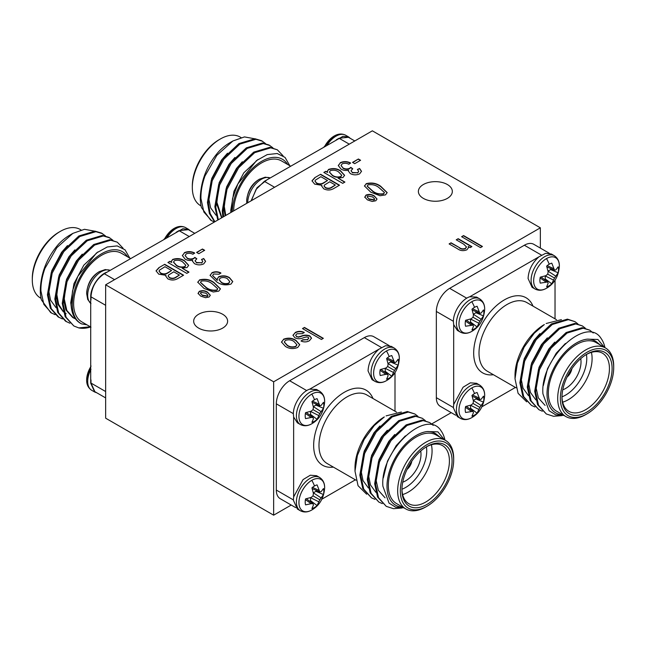<?xml version="1.0" encoding="UTF-8"?>
<svg xmlns="http://www.w3.org/2000/svg" width="646" height="646" viewBox="0 0 646 646"><rect width="100%" height="100%" fill="white"/><g stroke="black" fill="none" stroke-linecap="round" stroke-linejoin="round"><path stroke-width="0.97" d="M311.8 423.76A18.169 10.489 -60 0 1 298.945 416.339A18.169 10.489 -60 0 1 311.8 394.084A18.169 10.489 -60 0 1 324.647 401.739L324.647 401.739C323.864 411.785 319.657 419.084 312.002 423.639L312.002 423.639A18.169 10.489 -60 0 1 311.8 423.76A25.905 14.955 60 0 0 314.513 421.249A13.178 7.607 -60 0 1 311.937 422.314L313.439 418.761L313.019 417.478L306.341 412.519M319.818 413.553L313.011 409.621L313.439 407.255L311.937 401.634A13.178 7.607 -60 0 1 314.513 399.729A13.178 7.607 -60 0 1 317.089 398.663L319.818 405.696L321.143 405.413L323.468 402.345A13.178 7.607 -60 0 1 323.832 405.107A13.178 7.607 -60 0 1 323.468 408.296L319.818 413.553L317.089 419.343A13.178 7.607 -60 0 1 314.513 421.249M394.496 370.441L387.697 366.508L388.117 364.134L386.615 358.522A13.178 7.607 -60 0 1 389.191 356.616A13.178 7.607 -60 0 1 391.767 355.542L394.496 362.584L395.82 362.301L398.146 359.224A13.178 7.607 -60 0 1 398.509 361.994A13.178 7.607 -60 0 1 398.146 365.176L394.496 370.441L391.767 376.222A13.178 7.607 -60 0 1 389.191 378.136A25.905 14.955 60 0 1 386.478 380.639A18.169 10.489 -60 0 1 373.622 373.226A18.169 10.489 -60 0 1 386.478 350.972A18.169 10.489 -60 0 1 399.325 358.627L399.325 358.627C398.542 368.672 394.335 375.972 386.679 380.526A18.169 10.489 -60 0 1 386.679 380.526A18.169 10.489 -60 0 1 386.478 380.639L386.679 380.518M311.8 509.993A18.169 10.489 -60 0 1 298.945 502.572A18.169 10.489 -60 0 1 311.8 480.317A18.169 10.489 -60 0 1 324.647 487.972L324.647 487.972C323.864 498.018 319.657 505.317 312.002 509.872L312.002 509.872A18.169 10.489 -60 0 1 311.8 509.993A25.905 14.955 60 0 0 314.513 507.481A13.178 7.607 -60 0 1 311.937 508.547L313.439 504.994L313.019 503.71L306.341 498.752M319.818 499.786L313.011 495.853L313.439 493.487L311.937 487.867A13.178 7.607 -60 0 1 314.513 485.962A13.178 7.607 -60 0 1 317.089 484.888L319.818 491.929L321.143 491.646L323.468 488.57A13.178 7.607 -60 0 1 323.832 491.34A13.178 7.607 -60 0 1 323.468 494.529L319.818 499.786L317.089 505.576A13.178 7.607 -60 0 1 314.513 507.481M167.112 237.47A19.235 11.103 120 0 1 175.978 228.571A19.235 11.103 120 0 1 185.596 227.618C182.019 225.793 178.223 226.052 174.194 228.393A18.169 10.489 120 0 0 173.976 228.523A18.169 10.489 120 0 0 173.968 228.523A18.169 10.489 120 0 0 164.569 238.947M99.5 271.514A18.169 10.489 120 0 0 99.298 271.635A18.169 10.489 120 0 0 99.29 271.635A18.169 10.489 120 0 0 86.653 293.534L86.653 293.534C87.428 283.489 91.643 276.189 99.298 271.635L105.241 269.568L110.175 270.351M90.973 366.403A18.169 10.489 120 0 0 86.653 379.759L90.973 365.789M334.2 136.007A18.169 10.489 120 0 0 333.998 136.128L333.998 136.128A18.169 10.489 120 0 0 324.591 146.553M259.522 179.128A18.169 10.489 120 0 0 259.321 179.249L259.321 179.249A18.169 10.489 120 0 0 246.675 201.14L246.675 201.14C247.458 191.095 251.665 183.795 259.321 179.249L265.264 177.182L270.198 177.957A19.235 11.103 120 0 0 261.323 179.297A19.235 11.103 120 0 0 247.717 202.779M471.822 387.923A18.169 10.489 -60 0 1 484.67 395.586L484.67 395.586C483.894 405.631 479.679 412.931 472.024 417.478A18.169 10.489 -60 0 1 472.024 417.478A18.169 10.489 -60 0 1 471.822 417.599A18.169 10.489 -60 0 1 458.975 410.178A18.169 10.489 -60 0 1 471.822 387.923A25.905 14.955 60 0 1 474.535 393.567A13.178 7.607 -60 0 1 477.111 392.502L479.841 399.535L481.165 399.26L483.491 396.184A13.178 7.607 -60 0 1 483.854 398.953A13.178 7.607 -60 0 1 483.491 402.135L479.841 407.392L477.111 413.182A13.178 7.607 -60 0 1 474.535 415.087A13.178 7.607 -60 0 1 471.96 416.161L473.461 412.608L473.042 411.324L465.58 412.479A13.178 7.607 -60 0 1 465.58 406.528L471.2 405.018L473.042 403.467L473.461 401.093L471.96 395.481A13.178 7.607 -60 0 1 474.535 393.567M546.5 258.578A18.169 10.489 -60 0 1 559.347 266.241L559.347 266.241C558.572 276.286 554.357 283.586 546.702 288.132A18.169 10.489 -60 0 1 546.702 288.132A18.169 10.489 -60 0 1 546.5 288.253A18.169 10.489 -60 0 1 533.653 280.832A18.169 10.489 -60 0 1 546.5 258.578A25.905 14.955 60 0 1 549.213 264.222A13.178 7.607 -60 0 1 551.789 263.156L554.518 270.19L555.843 269.915L558.168 266.838A13.178 7.607 -60 0 1 558.532 269.608A13.178 7.607 -60 0 1 558.168 272.79L554.518 278.046L551.789 283.836A13.178 7.607 -60 0 1 549.213 285.742A13.178 7.607 -60 0 1 546.637 286.816L548.139 283.263L547.719 281.979L540.258 283.134A13.178 7.607 -60 0 1 540.258 277.174L545.878 275.672L547.719 274.122L548.139 271.748L546.637 266.128A13.178 7.607 -60 0 1 549.213 264.222M471.822 301.69A18.169 10.489 -60 0 1 484.67 309.353L484.67 309.353C483.894 319.399 479.679 326.698 472.024 331.245A18.169 10.489 -60 0 1 472.024 331.245A18.169 10.489 -60 0 1 471.822 331.366A18.169 10.489 -60 0 1 458.975 323.953A18.169 10.489 -60 0 1 471.822 301.69A25.905 14.955 60 0 1 474.535 307.343A13.178 7.607 -60 0 1 477.111 306.269L479.841 313.31L481.165 313.027L483.491 309.951A13.178 7.607 -60 0 1 483.854 312.721A13.178 7.607 -60 0 1 483.491 315.902L479.841 321.159L477.111 326.949A13.178 7.607 -60 0 1 474.535 328.862A13.178 7.607 -60 0 1 471.96 329.928L473.461 326.375L473.042 325.091L465.58 326.246A13.178 7.607 -60 0 1 465.58 320.295L471.2 318.785L473.042 317.234L473.461 314.86L471.96 309.248A13.178 7.607 -60 0 1 474.535 307.343M562.763 389.796A21.681 12.516 120 0 0 565.694 388.432A21.681 12.516 120 0 0 580.738 358.651M402.733 482.182A21.681 12.516 120 0 0 405.672 480.818A21.681 12.516 120 0 0 420.716 451.045M374.914 499.334L371.474 497.816L363.698 489.07L360.775 475.69L364.619 453.508L376.206 432.021L392.259 416.88L408.312 412.059L414.918 414.013L417.905 416.315M371.474 497.816L362.769 488.538L359.846 475.157L363.698 452.975L375.278 431.48L391.331 416.347L407.384 411.518L414.918 414.013M403.92 507.837L395.659 507.215L389.053 503.113L382.892 486.212C379.872 450.383 426.772 407.569 441.04 430.817A47.15 27.221 -60 0 1 444.933 440.055M402.006 508.006L393.495 508.677L386.292 506.375L378.516 497.63L375.592 484.25L379.436 462.068L391.024 440.572L407.077 425.431L423.13 420.611L429.735 422.573L433.208 425.375M386.292 506.375L377.587 497.089L374.664 483.709L378.516 461.527L390.095 440.039L406.148 424.898L422.201 420.078L429.735 422.573M382.327 503.614L378.887 502.095L371.103 493.35L368.18 479.97L372.031 457.788L383.619 436.292L399.664 421.16L415.717 416.331L422.322 418.293L425.318 420.594M378.887 502.095L370.174 492.817L367.259 479.437L371.103 457.255L382.69 435.759L398.743 420.619L414.797 415.798L422.322 418.293M445.474 440.37L436.139 434.976A39.608 22.868 120 0 0 405.623 445.587A39.608 22.868 120 0 0 388.335 485.445A39.608 22.868 120 0 0 396.539 503.573L405.874 508.967A39.608 22.868 -60 0 1 397.67 490.831A39.608 22.868 -60 0 1 414.958 450.981A39.608 22.868 -60 0 1 445.474 440.37A39.608 22.868 -60 0 1 453.678 458.498L453.678 460.041A37.718 21.778 120 0 0 427.006 444.642A37.718 21.778 120 0 0 400.334 490.831A37.718 21.778 120 0 0 427.006 506.23A37.718 21.778 120 0 0 453.678 460.041M444.359 439.724L437.891 431.859L427.208 431.536A41.489 23.95 120 0 0 387.002 486.212A41.489 23.95 120 0 0 402.716 507.142M354.993 471.16L354.993 467.736A41.489 23.95 -60 0 1 384.33 416.92L374.236 425.593L364.118 439.514L357.367 455.503L354.993 471.16L358.054 485.703L366.662 494.238M401.392 412.027L386.122 415.887M401.941 489.127A33.568 19.38 120 0 0 408.886 503.735A33.568 19.38 120 0 0 434.758 494.747A33.568 19.38 120 0 0 449.406 460.961A33.568 19.38 120 0 0 442.453 445.595A33.568 19.38 120 0 0 426.328 446.887M431.375 444.763A33.568 19.38 -60 0 1 432.069 450.956A33.568 19.38 -60 0 1 402.628 494.553M401.949 489.216A29.797 17.2 120 0 0 426.74 450.956A29.797 17.2 120 0 0 426.408 446.846M452.079 460.961A35.457 20.47 -60 0 1 427.006 504.389A35.457 20.47 -60 0 1 401.933 489.91A35.457 20.47 -60 0 1 427.006 446.491A35.457 20.47 -60 0 1 452.079 460.961M312.002 423.639L311.784 423.768C307.762 426.102 303.967 426.36 300.382 424.543A19.235 11.103 -60 0 1 296.401 415.733A19.235 11.103 -60 0 1 309.999 392.179A19.235 11.103 -60 0 1 319.617 391.226L316.597 389.481L309.733 389.158C301.634 391.597 293.106 404.558 293.373 413.989L293.655 417.009L297.362 422.791L298.993 423.461M391.274 346.369L385.565 345.723L378.927 349.211C372.161 355.292 368.535 362.519 368.05 370.885L372.039 379.678L375.06 381.431A19.235 11.103 -60 0 1 371.079 372.621A19.235 11.103 -60 0 1 384.677 349.066A19.235 11.103 -60 0 1 394.294 348.113L391.274 346.361M316.597 475.714L310.306 475.222L303.071 479.59L293.655 496.911L293.373 500.222L297.362 509.032L300.382 510.776A19.235 11.103 -60 0 1 296.401 501.966A19.235 11.103 -60 0 1 309.999 478.411A19.235 11.103 -60 0 1 319.617 477.459L316.597 475.714M123.063 248.201L117.297 242.185L109.772 239.698L93.718 244.519L77.665 259.652L66.078 281.147L62.234 303.329L65.149 316.71L73.862 325.988L78.747 327.902L90.311 326.779M117.297 242.185L110.692 240.231L94.639 245.052L78.594 260.193L67.006 281.68L63.155 303.862L66.078 317.243L73.862 325.988M94.3 231.106L84.465 229.298L72.861 233.376L56.832 247.693L44.937 268.413A47.15 27.221 120 0 0 40.302 290.668A47.15 27.221 120 0 0 41.425 299.938L50.703 312.624L55.072 314.675M44.937 268.413C42.055 276.625 40.722 284.159 40.932 291.031L43.855 304.411L51.632 313.157M105.476 235.935L101.559 233.101L94.954 231.139L78.901 235.96L62.848 251.1L51.26 272.596L47.416 294.778L50.331 308.158L58.116 316.903L62.484 318.954M102.488 233.634L95.874 231.672L79.829 236.501L63.776 251.633L52.189 273.129L48.337 295.311L51.26 308.691L59.044 317.436M112.88 240.215L108.964 237.381L102.359 235.419L86.306 240.239L70.252 255.38L58.673 276.868L54.821 299.05L57.744 312.43L65.521 321.175L69.889 323.234M109.893 237.914L103.287 235.951L87.234 240.772L71.181 255.913L59.593 277.409L55.75 299.591L58.673 312.971L66.449 321.716M81 229.936L80.104 229.427A39.608 22.868 120 0 0 60.304 231.389A39.608 22.868 120 0 0 32.3 279.888A39.608 22.868 120 0 0 40.504 298.024L41.045 298.339M40.302 290.668L40.302 289.86C40.916 272.652 47.069 257.342 58.77 243.93A41.489 23.95 -60 0 1 69.639 235.233L72.861 233.376M90.973 327.159L81.84 321.886A39.608 22.868 -60 0 1 73.636 303.757A39.608 22.868 -60 0 1 90.924 263.899A39.608 22.868 -60 0 1 121.448 253.289L130.581 258.561M127.625 256.866A41.489 23.95 120 0 0 94.631 258.747A41.489 23.95 120 0 0 72.304 304.524A41.489 23.95 120 0 0 81.598 323.896C75.106 320.739 71.601 314.279 71.068 304.524L72.57 290.74L77.851 276.327L96.456 252.998L107.236 246.982L117.184 245.908L125.017 249.792L129.781 258.101M32.3 279.888L32.3 278.353A37.718 21.778 -60 0 1 58.972 232.156L60.304 231.389M96.779 392.792L94.704 392.025L90.715 383.215L90.715 296.99C90.432 287.551 98.991 274.607 107.05 272.152L182.899 228.716L188.616 229.362L190.32 230.775M283.085 155.807L277.328 149.799L269.794 147.304L253.741 152.125L237.688 167.266L226.1 188.761L222.256 210.943L222.894 217.113M277.328 149.799L270.722 147.837L254.669 152.666L238.616 167.799L227.029 189.294L223.177 211.476L223.653 216.676M254.322 138.72L244.487 136.912L232.891 140.981L216.854 155.306L204.96 176.027A47.15 27.221 120 0 0 200.325 198.282A47.15 27.221 120 0 0 201.447 207.552L210.733 220.238L214.367 222.038M204.96 176.027C202.077 184.231 200.744 191.773 200.954 198.645L203.878 212.025L211.654 220.77M265.498 143.541L261.582 140.707L254.976 138.753L238.923 143.573L222.87 158.714L211.29 180.202L207.439 202.384L209.401 213.463L214.658 221.869M262.51 141.248L255.905 139.286L239.852 144.106L223.799 159.247L212.211 180.735L208.367 202.925L210.144 213.487L214.908 221.723M272.903 147.821L268.994 144.987L262.381 143.024L246.336 147.853L230.283 162.986L218.695 184.481L214.843 206.663L217.775 220.068M269.915 145.52L263.31 143.565L247.256 148.386L231.203 163.527L219.624 185.014L215.772 207.196L218.324 219.753M241.023 137.55L240.126 137.033A39.608 22.868 120 0 0 220.326 138.995A39.608 22.868 120 0 0 192.322 187.501A39.608 22.868 120 0 0 200.526 205.63L201.067 205.945M200.325 198.282L200.325 197.474C200.938 180.266 207.091 164.956 218.792 151.535A41.489 23.95 -60 0 1 229.661 142.847L232.891 140.981M233.666 210.895A39.608 22.868 -60 0 1 251.141 171.311A39.608 22.868 -60 0 1 281.47 160.902L290.603 166.175M287.656 164.472A41.489 23.95 120 0 0 254.855 166.184A41.489 23.95 120 0 0 232.334 211.662M231.09 212.138L232.592 198.354L237.873 183.94L256.486 160.604L267.258 154.596L277.207 153.514L285.039 157.398L289.804 165.715M192.322 187.501L192.322 185.959A37.718 21.778 -60 0 1 218.994 139.77L220.326 138.995M251.1 200.833L257.011 187.752L267.073 179.758L342.929 136.33L348.638 136.968L350.342 138.389M447.355 184.522A16.974 9.803 0 0 0 428.855 182.398A16.974 9.803 0 0 0 418.382 191.45A16.974 9.803 0 0 0 423.348 198.379A16.974 9.803 0 0 0 441.848 200.502A16.974 9.803 0 0 0 452.329 191.45A16.974 9.803 0 0 0 447.355 184.522M222.652 314.255A16.974 9.803 0 0 0 204.152 312.123A16.974 9.803 0 0 0 193.671 321.183A16.974 9.803 0 0 0 198.645 328.111A16.974 9.803 0 0 0 217.145 330.235A16.974 9.803 0 0 0 227.618 321.183A16.974 9.803 0 0 0 222.652 314.255M476.619 383.32L470.328 382.836L463.101 387.204L453.678 404.517L453.403 407.836L457.384 416.638L460.404 418.382A19.235 11.103 -60 0 1 456.423 409.58A19.235 11.103 -60 0 1 470.022 386.017A19.235 11.103 -60 0 1 479.647 385.064L476.619 383.32M551.296 253.975L545.587 253.337L538.95 256.825C532.183 262.906 528.557 270.133 528.081 278.491L532.062 287.292L535.082 289.037A19.235 11.103 -60 0 1 531.101 280.235A19.235 11.103 -60 0 1 544.699 256.672A19.235 11.103 -60 0 1 554.325 255.719L551.296 253.975M474.535 328.862A25.905 14.955 60 0 1 471.822 331.366C467.785 333.716 463.99 333.974 460.404 332.157A19.235 11.103 -60 0 1 456.423 323.347A19.235 11.103 -60 0 1 470.022 299.784A19.235 11.103 -60 0 1 479.647 298.832L476.619 297.087L469.755 296.772C461.656 299.211 453.129 312.171 453.403 321.603L453.678 324.623L457.384 330.405L459.015 331.075M613.7 367.647A37.718 21.778 120 0 0 587.028 352.248A37.718 21.778 120 0 0 560.357 398.445A37.718 21.778 120 0 0 587.028 413.844A37.718 21.778 120 0 0 613.7 367.647L613.7 366.112A39.608 22.868 -60 0 0 605.496 347.976A39.608 22.868 -60 0 0 574.98 358.587A39.608 22.868 -60 0 0 557.692 398.445A39.608 22.868 -60 0 0 565.896 416.573A39.608 22.868 -60 0 0 585.696 414.611L587.028 413.844M612.101 368.575A35.457 20.47 -60 0 1 587.028 411.995A35.457 20.47 -60 0 1 561.955 397.524A35.457 20.47 -60 0 1 587.028 354.097A35.457 20.47 -60 0 1 612.101 368.575M561.972 396.733A33.568 19.38 120 0 0 568.908 411.349A33.568 19.38 120 0 0 594.78 402.353A33.568 19.38 120 0 0 609.436 368.575A33.568 19.38 120 0 0 602.484 353.209A33.568 19.38 120 0 0 586.35 354.501M591.397 352.377A33.568 19.38 -60 0 1 592.099 358.562A33.568 19.38 -60 0 1 562.658 402.167M561.972 396.822A29.797 17.2 120 0 0 586.762 358.562A29.797 17.2 120 0 0 586.431 354.46M515.015 378.774L515.015 375.35A41.489 23.95 -60 0 1 544.352 324.534L534.258 333.207L524.14 347.12L517.389 363.109L515.015 378.774L518.084 393.309L526.684 401.844M561.414 319.641L546.153 323.501M604.381 347.338L597.913 339.473L587.23 339.15A41.489 23.95 120 0 0 547.025 393.826A41.489 23.95 120 0 0 562.739 414.756M563.942 415.451L555.681 414.829L549.076 410.727L542.923 393.826C539.903 357.997 586.794 315.183 601.063 338.423A47.15 27.221 -60 0 1 604.955 347.661M605.496 347.976L596.161 342.59A39.608 22.868 120 0 0 565.646 353.2A39.608 22.868 120 0 0 548.357 393.059A39.608 22.868 120 0 0 556.561 411.187L565.896 416.573M534.936 406.948L531.497 405.43L523.72 396.684L520.797 383.304L524.649 361.122L536.228 339.626L552.282 324.494L568.335 319.665L574.94 321.627L577.928 323.929M531.497 405.43L522.792 396.151L519.868 382.771L523.72 360.589L535.308 339.093L551.361 323.953L567.406 319.132L574.94 321.627M562.028 415.62L553.517 416.282L546.314 413.981L538.538 405.236L535.615 391.856L539.467 369.673L551.046 348.186L567.099 333.045L583.152 328.225L589.758 330.179L593.23 332.981M546.314 413.981L537.609 404.703L534.686 391.323L538.538 369.141L550.126 347.645L566.171 332.512L582.224 327.683L589.758 330.179M542.349 411.227L538.909 409.701L531.125 400.964L528.202 387.584L532.054 365.394L543.641 343.906L559.694 328.766L575.747 323.945L582.353 325.907L585.341 328.2M538.909 409.701L530.205 400.423L527.281 387.043L531.125 364.861L542.713 343.373L558.766 328.233L574.819 323.412L582.353 325.907M340.264 162.671C343.737 161.169 347.16 161.266 350.552 162.962L348.84 164.237C346.66 163.123 344.447 162.986 342.194 163.826L341.056 165.481L342.978 167.928C345.117 169.147 347.354 169.26 349.688 168.275L350.786 167.338L352.756 168.768L351.004 170.746L352.369 172.506L357.65 172.74L358.7 171.319L357.416 169.47L359.62 168.485L361.51 171.303L359.66 173.839C356.463 175.268 353.338 175.171 350.293 173.572L348.356 171.02L348.574 170.124C345.731 170.778 343.22 170.431 341.04 169.074L338.278 165.537L340.264 162.978C343.737 161.476 347.16 161.573 350.552 163.268M198.072 293.688L199.283 291.653C202.279 290.563 205.04 290.829 207.568 292.468L210.289 295.262L209.094 297.007L205.541 297.693L200.753 296.151L198.072 293.381L199.283 291.346C202.279 290.256 205.04 290.522 207.568 292.162L210.338 295.311M196.586 252.416L202.473 249.017L204.677 250.293L198.798 253.692L196.586 252.416M167.903 262.47L169.866 261.331L171.707 262.397L171.376 261.275L172.652 259.442C177.012 257.996 180.985 258.44 184.578 260.766L188.664 265.32L187.074 267.533L182.148 268.147L188.987 272.095L186.783 273.363L167.903 262.47M211.88 272.749C214.876 271.393 217.872 271.457 220.859 272.943L219.147 274.219L213.665 273.985L212.607 275.495L217.427 280.243L217.129 279.096L218.679 276.746C222.539 275.301 226.132 275.6 229.467 277.627L232.754 281.559L231.002 284.07C225.559 285.629 220.77 284.87 216.62 281.817L210.055 275.325L211.88 273.056C214.876 271.7 217.872 271.764 220.859 273.25M366.129 183.69C371.733 182.285 376.634 183.181 380.825 186.379L387.164 192.597L385.476 194.89L380.01 195.746L370.772 192.185L364.441 185.943L366.129 183.997C371.733 182.592 376.634 183.496 380.825 186.694L380.825 186.379M295.125 332.545C298.032 331.035 301.06 330.978 304.218 332.391L302.498 333.667L296.95 333.756L295.674 335.274L296.538 336.453L298.234 336.913L300.842 336.283C303.903 334.894 306.907 334.781 309.862 335.936L311.542 338.133L309.426 340.708C306.761 342.194 303.959 342.299 301.028 341.023L302.748 339.748L307.399 339.61L308.796 338.092L308.174 337.228L306.414 336.921L303.434 337.737C300.463 339.069 297.62 339.085 294.915 337.777L292.953 335.234L295.125 332.851C298.032 331.341 301.06 331.285 304.218 332.698M456.221 239.819L458.175 238.689L471.911 246.61L470.191 247.604L468.229 246.473L468.528 247.58L466.897 249.792C463.432 251.173 460.307 250.834 457.513 248.775L449.107 243.922L451.07 242.791L459.411 247.612C461.147 248.92 463.117 249.195 465.338 248.427L466.46 246.925L463.707 244.148L456.221 239.819M461.615 236.702L463.57 235.572L482.449 246.473L480.487 247.604L461.615 236.702M105.645 284.805L273.646 381.802L540.355 227.82L372.354 130.823L105.645 284.805L105.645 418.18L273.646 515.177L291.209 505.043M158.908 267.662L164.722 264.311L183.593 275.204L177.739 278.587C174.549 280.404 171.247 280.485 167.815 278.838L165.796 276.157L165.965 275.333L158.738 274.162L156.057 270.827L158.908 267.662L164.722 264.311M302.498 328.572L304.46 327.433L323.339 338.334L321.377 339.465L302.498 328.572M283.497 339.255C287.946 337.527 292.073 337.882 295.884 340.313L299.744 344.673L297.717 347.467C293.349 349.187 289.271 348.856 285.484 346.482L281.47 342.033L283.497 339.562C287.946 337.834 292.073 338.189 295.884 340.628L295.884 340.313M364.78 197.442L365.999 195.399C368.995 194.309 371.757 194.583 374.276 196.214L377.006 199.008L375.802 200.753L372.249 201.447L367.461 199.897L364.78 197.135L365.999 195.092C368.995 194.002 371.757 194.276 374.276 195.908L377.046 199.065M199.42 279.944C205.024 278.539 209.918 279.435 214.109 282.633L220.447 288.851L218.768 291.136L213.301 291.992L204.055 288.439L197.733 282.189L199.42 280.251C205.024 278.846 209.918 279.742 214.109 282.94L214.109 282.633M184.344 252.691C187.808 251.189 191.24 251.286 194.632 252.982L192.912 254.258C190.74 253.143 188.527 253.006 186.274 253.846L185.136 255.501L187.057 257.956C189.189 259.167 191.426 259.28 193.768 258.295L194.858 257.366L196.836 258.788L195.084 260.766L196.441 262.526L201.722 262.76L202.779 261.339L201.495 259.498L203.7 258.505L205.581 261.323L203.74 263.859C200.535 265.288 197.41 265.199 194.373 263.592L192.427 261.041L192.645 260.144C189.803 260.798 187.292 260.451 185.119 259.103L182.358 255.558L184.344 253.006C187.808 251.496 191.24 251.593 194.632 253.289M314.828 177.642L320.642 174.283L339.521 185.184L333.667 188.567C330.477 190.384 327.167 190.465 323.743 188.81L321.716 186.137L321.894 185.313L314.659 184.134L311.986 180.807L314.828 177.642L320.642 174.283M352.514 162.396L358.401 158.997L360.605 160.273L354.719 163.672L352.514 162.396M323.832 172.442L325.794 171.311L327.635 172.377L327.296 171.247L328.58 169.422C332.94 167.976 336.913 168.42 340.499 170.746L344.593 175.3L343.002 177.513L338.076 178.118L344.916 182.067L342.703 183.343L323.832 172.442M555.027 318.841L555.027 280.211M538.95 256.825L469.715 296.789M453.678 324.623L453.678 404.517M481.964 406.746L515.419 387.439M587.23 339.15C590.912 339.045 594.078 340.022 596.718 342.057L600.005 344.811M453.403 321.296L436.341 311.445L436.341 397.678L453.403 407.529M541.421 255.081L524.35 245.23L449.673 288.35L466.743 298.202M436.341 311.445A18.855 10.885 -60 0 1 449.673 288.35M455.68 415.225L440.249 406.31A18.855 10.885 -60 0 1 436.341 397.678M524.35 245.23A18.855 10.885 -60 0 1 533.782 244.301L549.221 253.208M543.351 385.533L547.501 368.737L556.23 353.209L565.395 343.478M545.087 405.413L538.36 397.896L535.792 386.405L538.998 367.372L548.825 348.929L554.744 342.138M535.873 399.914L530.447 392.477L528.388 382.133L531.593 363.1L541.413 344.657L547.34 337.858M528.46 395.635L523.034 388.198L520.975 377.853L524.181 358.821L534.008 340.377L539.927 333.586M471.2 325.067L465.435 321.038M473.042 325.091L466.364 320.133M469.779 322.669A10.893 6.29 120 0 0 470.563 322.015L477.111 326.949M478.904 323.234L470.563 319.043L470.563 322.015M479.841 321.159L473.042 317.234M481.165 319.31L473.332 314.231M483.491 315.902L475.94 312.704L473.365 314.19M475.94 312.704A10.893 6.29 120 0 0 476.118 311.695M479.841 313.31L472.21 310.007M478.904 311.719L472.525 308.748M545.878 281.955L540.113 277.917M547.719 281.979L541.041 277.013M544.457 279.556A10.893 6.29 120 0 0 545.24 278.902L551.789 283.836M553.582 280.122L545.24 275.923L545.24 278.902M554.518 278.046L547.719 274.122M555.843 276.197L548.01 271.11M558.168 272.79L550.618 269.584L548.042 271.078M550.618 269.584A10.893 6.29 120 0 0 550.796 268.583M554.518 270.19L546.887 266.895M553.582 268.607L547.202 265.635M471.2 411.3L465.435 407.263M473.042 411.324L466.364 406.358M469.779 408.902A10.893 6.29 120 0 0 470.563 408.248L477.111 413.182M478.904 409.467L470.563 405.268L470.563 408.248M479.841 407.392L473.042 403.467M481.165 405.543L473.332 400.455M483.491 402.135L475.94 398.937L473.365 400.423M475.94 398.937A10.893 6.29 120 0 0 476.118 397.928M479.841 399.535L472.21 396.24M478.904 397.952L472.525 394.981M431.69 423.929L451.231 412.649M540.355 227.82L540.355 248.096M273.646 381.802L273.646 515.177M381.39 347.475L364.328 337.624L289.65 380.736L306.713 390.588M364.328 337.624A18.855 10.885 -60 0 1 373.759 336.687L389.191 345.602M295.658 507.611L280.219 498.696A18.855 10.885 -60 0 1 276.318 490.064L293.381 499.915M293.381 413.682L276.318 403.831L276.318 490.064M276.318 403.831A18.855 10.885 -60 0 1 289.65 380.736M251.342 200.688L256.082 189.407L264.343 181.348L267.089 179.766M336.275 139.819L339.021 138.236L348.452 137.299L354.791 140.957M227.497 153.199L221.57 159.998L211.751 178.441L208.545 197.474L210.604 207.818L216.03 215.255M234.902 157.479L228.983 164.27L219.155 182.713L215.95 201.746L221.618 217.847M242.315 161.758L236.388 168.549L226.568 186.993L223.363 206.026L225.188 215.788M258.02 159.473L243.8 172.829L233.973 191.273L230.767 210.305L230.905 212.486M218.639 187.986L216.878 202.279L221.925 217.678M226.052 192.266L224.291 206.559L225.793 215.441M105.645 397.904L94.889 391.694L90.981 383.062L90.981 379.896M90.981 300.002L90.981 296.837C91.748 287.01 96.189 279.314 104.313 273.734L107.058 272.152M176.253 232.205L178.999 230.622L188.43 229.685L194.769 233.351M67.467 245.593L61.548 252.384L51.728 270.827L48.523 289.86L50.582 300.204L56.008 307.641M74.879 249.873L68.961 256.664L59.133 275.107L55.927 294.14L57.987 304.484L63.413 311.921M64.382 312.624L66.15 313.681L64.342 312.454M82.284 254.144L76.365 260.944L66.546 279.379L63.34 298.412L65.9 309.902L72.627 317.42L75.307 318.639M97.998 251.859L83.778 265.215L73.951 283.659L70.745 302.691L71.52 308.941M81.598 323.896L86.919 324.817M58.616 280.372L56.856 294.673L58.633 304.314L63.324 311.582M66.021 284.652L64.261 298.945L66.829 310.435L73.555 317.961L75.501 318.898M90.634 326.965A47.15 27.221 -60 0 1 78.747 327.902M293.639 416.961L293.639 496.96M309.757 501.288A10.893 6.29 120 0 0 310.54 500.634L317.089 505.576M310.556 497.614L310.54 500.634M323.468 494.529L315.918 491.323L313.31 492.85M315.918 491.323A10.893 6.29 120 0 0 316.088 490.314M318.882 490.338L312.502 487.375M319.818 491.929L312.188 488.626M321.143 497.937L313.342 492.809M318.882 501.853L310.54 497.662M313.019 503.71L311.17 503.686L305.413 499.657M311.17 503.686L305.558 504.865A13.178 7.607 -60 0 1 305.558 498.914L311.17 497.404L313.019 495.853M378.968 349.179L309.692 389.175M384.435 371.943A10.893 6.29 120 0 0 385.218 371.288L391.767 376.222M385.234 368.268L385.218 371.288M398.146 365.176L390.596 361.978L387.988 363.504M390.596 361.978A10.893 6.29 120 0 0 390.773 360.969M393.559 360.993L387.18 358.021M394.496 362.584L386.865 359.281M395.82 368.591L388.02 363.464M393.559 372.508L385.218 368.317M389.191 378.136A13.178 7.607 -60 0 1 386.615 379.202L388.117 375.649L387.697 374.365L381.019 369.407M387.697 374.365L385.848 374.341L380.09 370.311M385.848 374.341L380.236 375.52A13.178 7.607 -60 0 1 380.236 369.569L385.848 368.058L387.697 366.508M309.757 415.055A10.893 6.29 120 0 0 310.54 414.401L317.089 419.343M310.556 411.381L310.54 414.401M323.468 408.296L315.918 405.09L313.31 406.617M315.918 405.09A10.893 6.29 120 0 0 316.088 404.081M318.882 404.113L312.502 401.142M319.818 405.696L312.188 402.393M321.143 411.704L313.342 406.576M318.882 415.62L310.54 411.429M313.019 417.478L311.17 417.461L305.413 413.424M311.17 417.461L305.558 418.632A13.178 7.607 -60 0 1 305.558 412.681L311.17 411.171L313.019 409.621M383.328 477.927L387.479 461.123L396.208 445.603L405.373 435.864M385.064 497.808L378.338 490.282L375.77 478.799L378.976 459.766L388.803 441.323L394.722 434.532M375.843 492.3L370.424 484.863L368.365 474.519L371.571 455.487L381.39 437.043L387.309 430.252M368.438 488.021L363.012 480.592L360.952 470.24L364.158 451.207L373.986 432.763L379.905 425.972M427.208 431.536C430.89 431.439 434.047 432.408 436.688 434.443L439.983 437.197M427.006 506.23L425.674 507.005A39.608 22.868 -60 0 1 405.874 508.967M394.997 411.227L394.997 372.597M321.942 499.14L355.397 479.825M461.882 236.864L463.57 235.572M463.57 235.879L482.182 246.627M164.722 264.618L183.327 275.358M165.804 276.31L165.965 275.333M156.066 270.981L158.908 267.969M159.077 271.247L160.684 273.331C163.252 274.566 165.683 274.437 167.968 272.935L171.586 270.537L164.964 266.717L159.409 270.198L159.069 271.102L160.684 273.016C163.252 274.259 165.683 274.13 167.968 272.62L171.586 270.537M168.17 276.133L169.47 277.828C171.925 278.951 174.17 278.749 176.221 277.223L179.426 275.067L173.79 271.813L168.574 275.026L168.154 275.979L169.47 277.522C171.925 278.644 174.17 278.442 176.221 276.916L179.426 275.067M456.488 239.973L458.175 238.689M458.175 238.996L471.645 246.772M468.52 247.741L468.229 246.473M449.374 244.075L451.07 242.791M451.07 243.098L459.411 247.612M459.411 247.919C461.147 249.227 463.117 249.501 465.338 248.734L465.338 248.427M465.338 248.734L466.452 247.079M302.764 328.725L304.46 327.433M304.46 327.74L323.073 338.488M295.682 335.427L296.538 336.453M296.538 336.76L298.234 336.913M298.234 337.22L300.842 336.59C303.903 335.209 306.907 335.088 309.862 336.243L309.862 335.936M309.862 336.243L311.534 338.294M301.294 341.136L302.748 339.748M302.748 340.054L307.399 339.61M307.399 339.925L308.78 338.246M292.961 335.387L295.125 332.851M295.884 340.628L299.736 344.827M281.47 342.186L283.497 339.562M284.337 342.154L287.308 345.586C289.844 347.314 292.678 347.653 295.811 346.611L296.894 344.875M295.811 346.304L296.894 344.722L293.93 341.451C291.386 339.715 288.552 339.368 285.411 340.418L284.329 341.992L287.308 345.279C289.844 347.007 292.678 347.346 295.811 346.304L295.811 346.611M380.825 186.694L387.156 192.758M364.449 186.096L366.129 183.997M367.219 186.242L372.742 191.369C375.738 193.8 379.355 194.68 383.595 194.018L384.402 192.645M383.595 193.711L384.41 192.492L378.871 187.518C375.883 185.103 372.274 184.215 368.034 184.853L367.211 186.08L372.742 191.054C375.738 193.485 379.355 194.373 383.595 193.711L383.595 194.018M367.178 197.03L369.197 199.226L374.099 200.066L374.64 199.113M369.197 198.92L374.099 199.759L374.656 198.96L372.605 196.925L367.703 196.085L367.162 196.877L369.197 199.226M212.615 275.664L216.967 279.968M216.967 280.283L217.427 280.243M217.129 279.25L218.679 276.746M218.679 277.061C222.539 275.608 226.132 275.907 229.467 277.933L229.467 277.627M229.467 277.933L232.746 281.713M210.063 275.479L211.88 273.056M219.139 279.839L221.425 282.633C223.637 284.038 226.076 284.297 228.741 283.416L229.734 281.721M220.205 278.135L219.131 279.686L221.425 282.326C223.637 283.723 226.076 283.99 228.741 283.11L229.742 281.559L227.368 278.676C225.139 277.344 222.749 277.158 220.205 278.135M214.109 282.94L220.447 289.004M197.741 282.35L199.42 280.251M200.502 282.488L206.026 287.615C209.029 290.046 212.647 290.926 216.886 290.264L217.686 288.891M216.886 289.957L217.694 288.738L212.154 283.772C209.167 281.349 205.557 280.461 201.326 281.107L200.494 282.334L206.026 287.308C209.029 289.739 212.647 290.619 216.886 289.957L216.886 290.264M168.17 262.623L169.866 261.331M169.866 261.646L171.707 262.397M171.384 261.428L172.652 259.442M172.652 259.749C177.012 258.311 180.985 258.747 184.578 261.073L184.578 260.766M184.578 261.073L188.664 265.466M188.721 272.249L182.148 268.147M173.532 262.211L176.39 265.498C178.853 267.282 181.688 267.735 184.885 266.838L185.757 265.377M184.885 266.532L185.773 265.223L182.6 261.896C180.234 260.233 177.513 259.821 174.452 260.669L173.524 262.05L176.39 265.191C178.853 266.976 181.688 267.428 184.885 266.532L184.885 266.838M185.136 255.655L187.057 257.956M187.057 258.263C189.189 259.474 191.426 259.587 193.768 258.602L193.768 258.295M193.768 258.602L194.858 257.366M194.858 257.673L196.578 258.909M195.092 260.927L196.441 262.526M196.441 262.833L201.722 262.76M201.722 263.067L202.763 261.493M201.738 259.692L203.7 258.505M203.7 258.812L205.573 261.485M192.435 261.194L192.645 260.144M182.358 255.711L184.344 253.006M196.852 252.57L202.473 249.017M202.473 249.332L204.411 250.446M320.642 174.59L339.255 185.337M321.724 186.29L321.894 185.313M311.994 180.961L314.828 177.949M315.006 181.227L316.605 183.303C319.181 184.546 321.611 184.417 323.888 182.907L327.506 180.517L320.884 176.689L315.337 180.169L314.99 181.074L316.605 182.996C319.181 184.239 321.611 184.102 323.888 182.6L327.506 180.517M324.09 186.105L325.39 187.808C327.845 188.931 330.098 188.729 332.141 187.203L335.355 185.039L329.71 181.784L324.502 185.006L324.082 185.951L325.39 187.501C327.845 188.624 330.098 188.422 332.141 186.896L335.355 185.039M200.47 293.284L202.489 295.48L207.382 296.32L207.931 295.359M202.489 295.174L207.382 296.005L207.947 295.214L205.896 293.179L200.995 292.339L200.454 293.131L202.489 295.48M352.781 162.55L358.401 158.997M358.401 159.304L360.339 160.426M341.064 165.634L342.978 167.928M342.978 168.243C345.117 169.454 347.354 169.567 349.688 168.582L349.688 168.275M349.688 168.582L350.786 167.338M350.786 167.645L352.506 168.889M351.02 170.899L352.369 172.506M352.369 172.813L357.65 172.74M357.65 173.047L358.691 171.465M357.666 169.672L359.62 168.485M359.62 168.792L361.502 171.456M348.356 171.174L348.574 170.124M338.286 165.683L340.264 162.978M324.098 172.603L325.794 171.311M325.794 171.618L327.635 172.377M327.304 171.408L328.58 169.422M328.58 169.728C332.94 168.283 336.913 168.727 340.499 171.053L340.499 170.746M340.499 171.053L344.584 175.446M344.649 182.22L338.076 178.118M329.46 172.183L332.319 175.47C334.781 177.262 337.616 177.715 340.813 176.818L341.686 175.357M340.813 176.511L341.694 175.203L338.528 171.868C336.154 170.205 333.441 169.801 330.372 170.649L329.444 172.03L332.319 175.163C334.781 176.956 337.616 177.408 340.813 176.511L340.813 176.818M407.069 469.392A8.673 5.006 120 0 0 411.801 461.196M567.091 377.006A8.673 5.006 120 0 0 571.831 368.801M311.8 394.084A25.905 14.955 60 0 1 314.513 399.729M386.478 350.972A25.905 14.955 60 0 1 389.191 356.616M311.8 480.317A25.905 14.955 60 0 1 314.513 485.962M110.159 270.359A19.235 11.103 120 0 0 101.301 271.683A19.235 11.103 120 0 0 87.694 295.246A19.235 11.103 120 0 0 90.973 303.58L87.735 299.486L86.653 293.534M324.058 146.86L334.216 135.999C338.246 133.665 342.041 133.407 345.618 135.224A19.235 11.103 120 0 0 336.001 136.177A19.235 11.103 120 0 0 327.142 145.084M474.535 415.087A25.905 14.955 60 0 1 471.822 417.599L472.032 417.478M549.213 285.742A25.905 14.955 60 0 1 546.5 288.253M396.491 412.083L366.799 394.94A39.608 22.868 120 0 0 336.275 405.551A39.608 22.868 120 0 0 318.987 445.409A39.608 22.868 120 0 0 327.191 463.537L356.035 480.196M333.368 467.106A43.379 25.041 -60 0 1 313.657 445.409A43.379 25.041 -60 0 1 338.754 396.087A43.379 25.041 -60 0 1 372.976 398.509M90.973 369.35A19.235 11.103 120 0 0 87.694 381.471A19.235 11.103 120 0 0 91.675 390.281C88.203 387.939 86.532 384.435 86.653 379.759M556.513 319.697L526.821 302.554A39.608 22.868 120 0 0 496.298 313.165A39.608 22.868 120 0 0 479.009 353.023A39.608 22.868 120 0 0 487.213 371.151L516.057 387.802M493.391 374.72A43.379 25.041 -60 0 1 473.68 353.023A43.379 25.041 -60 0 1 498.777 303.701A43.379 25.041 -60 0 1 532.998 306.123M264.343 181.348L274.59 187.267M349.268 144.147L339.021 138.228M90.981 383.062L105.645 391.533M105.645 305.3L90.981 296.829M104.313 273.734L114.568 279.653M189.246 236.541L178.99 230.622M375.06 381.431C378.645 383.248 382.44 382.989 386.461 380.655M300.382 510.776C303.967 512.593 307.762 512.335 311.784 510.001L312.002 509.872M174.194 228.393L164.036 239.254M460.404 418.382C463.99 420.207 467.785 419.948 471.806 417.607M535.082 289.037C538.667 290.861 542.462 290.603 546.484 288.261L546.71 288.132M185.596 227.618L188.616 229.362M345.618 135.224L348.638 136.968M460.404 332.157L457.384 330.405M479.647 298.832C483.119 301.173 484.791 304.678 484.67 309.353M554.325 255.719C557.797 258.061 559.468 261.565 559.347 266.241M479.647 385.064C483.119 387.406 484.791 390.911 484.67 395.586M246.78 203.32L246.675 201.14M91.675 390.281L94.704 392.025M73.555 317.961L72.627 317.42M319.617 477.459C323.097 479.792 324.768 483.305 324.647 487.972M394.294 348.113C397.774 350.447 399.446 353.96 399.325 358.627M319.617 391.226C323.097 393.567 324.768 397.072 324.647 401.739M300.382 424.543L297.362 422.799"/></g></svg>
